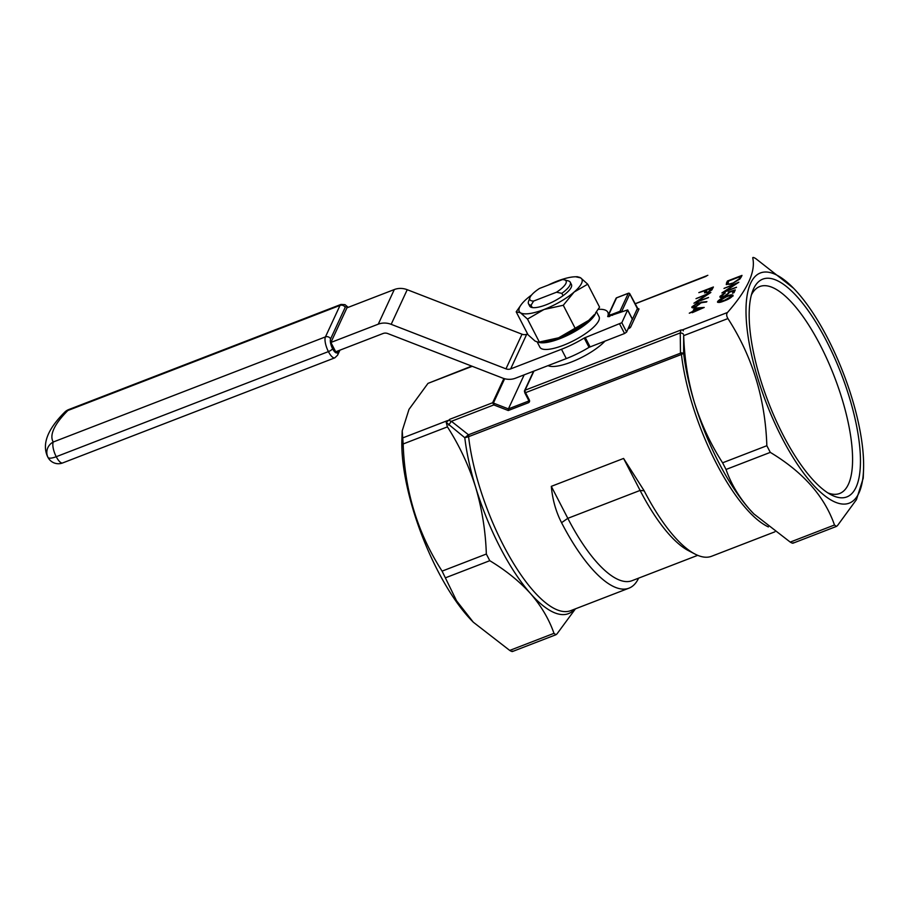 <?xml version="1.0" encoding="UTF-8"?>
<svg xmlns="http://www.w3.org/2000/svg" width="909" height="909" viewBox="0 0 909 909"><rect width="100%" height="100%" fill="white"/><g stroke="black" fill="none" stroke-linecap="round" stroke-linejoin="round"><path stroke-width="1.36" d="M793.216 542.707C793.284 543.548 792.296 543.343 790.228 542.094L753.8 513.858L749.414 509.142C738.699 496.7 730.904 483.474 726.03 469.464L722.598 462.806C710.633 444.194 701.237 424.117 694.419 402.596C687.999 380.86 684.42 358.544 683.67 335.648L683.613 353.215L681.352 352.851A1.954 0.943 -96.9 0 1 681.455 354.521L681.023 354.635A1.954 0.659 68.9 0 0 680.477 352.919L680.25 332.933L680.932 330.024L682.568 329.842L683.363 330.842M574.636 609.155A125.294 41.962 -111.1 0 1 530.595 593.645A125.294 41.962 -111.1 0 1 475.6 487.099A125.294 41.962 -111.1 0 1 464.794 437.718L446.228 422.412L447.421 426.878C459.386 445.501 468.771 465.567 475.6 487.099C482.009 508.835 485.588 531.14 486.338 554.036L489.781 560.694C505.87 570.409 519.482 581.385 530.595 593.645C541.309 606.098 549.104 619.324 553.979 633.334L555.922 634.743L556.956 633.937L575.442 608.837M701.191 302.208L706.918 301.629L700.839 302.913L695.43 307.185C692.726 308.14 691.567 308.015 691.931 306.833L697.305 303.095L706.395 302.038M691.874 307.481L697.305 303.095M698.828 292.618L713.395 286.994L711.872 289.903L707.588 292.607L704.509 292.709L705.27 290.619L698.828 292.618L713.167 287.483M704.555 292.891L705.27 290.619M721.496 295.811C721.212 296.766 722.189 296.857 724.405 296.073L728.37 293.221L728.302 292.039L735.267 289.914L734.006 292.641L732.506 293.221L733.552 290.96L729.893 292.073L724.075 296.686C720.939 297.811 719.587 297.697 720.019 296.345L725.064 292.732L721.576 296.47M719.939 297.118L725.234 293.062M721.666 296.141C721.382 297.095 722.36 297.186 724.575 296.402L728.541 293.55L728.302 292.039M726.473 283.085L727.427 281.017L741.994 275.393L741.38 276.734L739.869 279.052L731.995 283.744L726.234 284.483L727.427 281.017M446.228 422.412L449.75 419.299C449.126 420.344 449.682 421.003 451.421 421.299L468.476 434.786A1.954 0.659 -111.1 0 1 469.021 436.502L467.76 435.331L468.476 434.786L681.352 352.851M793.523 288.21L755.72 258.576C753.663 257.338 752.675 257.133 752.743 257.974C755.811 271.677 747.38 289.846 727.473 312.503C726.291 314.025 726.439 316.048 727.927 318.559C752.334 356.408 765.31 398.79 766.844 445.717L770.287 452.375C803.09 472.101 824.497 496.303 834.485 525.004L836.428 526.425L837.462 525.618L856.437 499.655L863.232 478.168L863.55 469.555A123.34 41.303 68.9 0 0 827.792 338.466A123.34 41.303 68.9 0 0 793.523 288.21A123.34 41.303 68.9 0 0 746.403 301.22A123.34 41.303 68.9 0 0 780.354 434.729A123.34 41.303 68.9 0 0 863.55 469.555M707.838 275.313L634.982 303.799M706.157 276.313L635.027 303.879M512.71 651.026C512.778 651.867 511.79 651.662 509.722 650.424L473.294 622.188L456.545 600.781L442.092 571.125C417.686 533.276 404.71 490.894 403.164 443.967L402.21 430.832L408.993 409.38L427.98 383.382L471.703 366.1M548.047 365.634A35.235 10.226 -27.3 0 0 571.159 362.112A35.235 10.226 -27.3 0 0 605.087 341.023M723.984 288.448L738.835 282.222L725.268 291.175L736.46 287.346L721.882 292.971L735.426 284.028L723.984 288.448M717.655 302.333L717.587 301.583C719.337 299.527 722.235 297.8 726.28 296.402C730.506 294.607 732.711 294.368 732.904 295.675C731.166 297.732 728.257 299.493 724.178 300.924C719.951 302.697 717.746 302.913 717.587 301.583L717.531 302.174M732.961 295.084L732.904 295.675M696.01 298.686L710.861 292.459L697.294 301.424L708.486 297.584L693.919 303.22L707.452 294.266L696.01 298.686M694.385 308.151L704.225 307.435L692.294 312.685L692.647 311.912L689.283 313.207L692.919 311.31L694.385 308.151L703.464 307.731M623.585 458.443L644.163 490.792A123.34 41.303 68.9 0 0 694.976 554.047L688.488 550.661A117.466 39.337 -111.1 0 1 640.095 490.428L623.585 458.443L551.308 486.349L567.818 518.335A117.466 39.337 68.9 0 0 632.016 580.692L697.714 555.331M826.565 341.125A116.716 39.087 68.9 0 0 752.55 291.278A116.716 39.087 68.9 0 0 768.355 402.13A116.716 39.087 68.9 0 0 831.156 494.814A116.716 39.087 68.9 0 0 860.403 457.25A116.716 39.087 68.9 0 0 826.565 341.125M402.21 430.832L401.892 439.445A123.34 41.303 68.9 0 0 471.93 620.79L473.294 622.188M683.432 334.398A3.92 1.602 -0.1 0 0 680.25 332.933L525.561 392.665L529.345 399.994A2.352 2.102 -155.1 0 1 528.311 402.789L508.267 410.527L493.814 404.925L492.633 402.744L503.87 378.519M694.976 554.047A123.34 41.303 68.9 0 0 711.577 556.274L774.854 531.833M638.607 578.147A123.34 41.303 -111.1 0 1 628.971 588.168A123.34 41.303 -111.1 0 1 561.557 522.686C555.933 511.756 552.513 499.643 551.308 486.349M524.175 374.849L508.404 408.891L528.015 401.312A1.17 1.057 -155.1 0 0 528.618 400.119M827.849 492.894A110.921 37.144 68.9 0 0 839.677 493.485A110.921 37.144 68.9 0 0 820.384 345.42A110.921 37.144 68.9 0 0 759.765 286.54A110.921 37.144 68.9 0 0 751.402 294.925M508.267 410.527L508.404 408.891L494.405 403.471L493.814 404.925L451.421 421.299L448.637 425.06M727.598 281.347L741.778 275.882M726.348 284.631L726.643 283.415M740.187 277.37L740.233 276.563L728.643 281.04L727.95 283.892C728.393 284.608 729.893 284.46 732.449 283.472L738.824 279.574L740.233 276.563M738.824 279.574L740.006 277.029M732.449 283.472L738.653 279.233M727.779 283.563C728.223 284.278 729.722 284.131 732.279 283.142M724.428 288.187L737.665 283.074M736.506 287.233L725.268 291.175M723.2 292.471L735.426 284.028M732.904 293.073L733.552 290.96M720.053 297.266L720.189 296.686M735.063 290.357L728.473 292.38L728.541 293.55L728.393 292.232M717.758 301.913C719.508 299.868 722.405 298.141 726.45 296.732L726.28 296.402M726.45 296.732C730.677 294.936 732.881 294.698 733.074 296.004M719.246 301.356L721.087 301.822L724.632 300.663L731.461 296.061M719.178 301.572L724.462 300.334L731.609 296.209M731.575 296.595L731.404 296.266C731.12 295.323 729.313 295.561 726.007 296.993L719.076 301.027M706.373 291.562C705.657 292.618 706.213 292.88 708.031 292.346L711.236 289.721L711.622 288.176L706.77 290.051L706.123 292.289M708.031 292.346L711.622 288.176M706.191 291.221C705.486 292.289 706.043 292.55 707.861 292.005M696.464 298.425L709.702 293.312M708.543 297.482L697.294 301.424M695.226 302.708L707.452 294.266M697.476 303.436L701.362 302.538M693.499 306.901L693.408 306.288L695.635 306.617L699.316 303.72M693.59 306.617L695.805 306.958L699.453 303.856M699.396 304.333L696.976 303.72L693.408 306.288M692.692 312.526L692.647 311.912M689.738 312.946L692.919 311.31M693.09 311.651L694.556 308.492M694.419 310.742L700.919 308.628L695.34 308.753L694.419 310.742L700.748 308.299M467.76 435.331L464.794 437.718L468.601 436.729A123.34 41.303 68.9 0 0 511.21 559.524A123.34 41.303 68.9 0 0 570.727 610.655L628.971 588.168M754.05 514.119A125.294 41.962 68.9 0 1 753.606 513.665A125.294 41.962 68.9 0 1 749.414 509.142A125.294 41.962 68.9 0 1 694.419 402.596A125.294 41.962 68.9 0 1 683.613 353.215L681.455 354.521A123.34 41.303 -111.1 0 0 768.389 526.925M564.409 279.847L568.318 280.892A23.498 6.817 152.7 0 1 570.25 282.222L571.443 284.562A23.498 6.817 152.7 0 1 563.046 295.686A23.498 6.817 152.7 0 1 532.265 307.572A23.498 6.817 152.7 0 1 529.697 306.106L528.493 303.776A23.498 6.817 152.7 0 1 528.527 301.436L529.924 297.641A20.362 5.909 -27.3 0 0 533.64 301.049L556.513 292.221A20.362 5.909 -27.3 0 0 564.409 279.847A20.362 5.909 -27.3 0 0 562.353 279.631L539.48 288.46A20.362 5.909 -27.3 0 0 529.924 297.641M588.725 320.366A35.235 10.226 -27.3 0 0 594.293 314.65L588.725 320.366L558.615 337.807A35.235 10.226 -27.3 0 0 588.725 320.366M527.504 319.082L539.344 342.034L558.615 337.807A35.235 10.226 152.7 0 1 540.991 342.159L538.344 342.261L535.071 341.08L528.027 334.773L516.187 311.821L520.459 312.776L527.504 319.082L544.002 309.503A35.235 10.226 152.7 0 1 520.459 312.776A35.235 10.226 -27.3 0 1 521.459 304.322L516.187 311.821M527.595 333.921L526.709 334.262A6.261 5.613 -155.1 0 1 522.016 334.205L407.232 289.698A17.226 15.442 24.9 0 0 394.301 289.551L346.954 307.833L330.899 342.466L378.258 324.172A17.226 15.442 24.9 0 1 391.177 324.331L505.961 368.838A6.261 5.613 -155.1 0 0 510.665 368.895L561.489 349.261A43.075 12.499 -27.3 0 0 584.214 338.012L621.824 322.729L627.676 309.912L607.689 316.593A43.075 12.499 -27.3 0 0 607.78 312.196A43.075 12.499 -27.3 0 0 598.145 309.355M537.264 342.125L539.901 347.227A33.281 9.658 -27.3 0 0 563.273 345.34A33.281 9.658 -27.3 0 0 599.054 316.696L596.497 311.742M632.289 319.116L626.631 332.058L624.551 333.512L589.032 347.34A43.075 12.499 152.7 0 1 566.296 358.589L515.471 378.212A17.226 15.442 24.9 0 1 502.552 378.053L387.768 333.558A6.261 5.613 -155.1 0 0 383.064 333.501L335.716 351.783L330.899 342.466M587.725 284.199L580.681 277.893A35.235 10.226 -27.3 0 1 574.113 292.062L563.273 305.265L544.002 309.503A35.235 10.226 -27.3 0 0 574.113 292.062L587.725 284.199L599.565 307.151L595.429 313.162M576.408 276.938L580.681 277.893A35.235 10.226 -27.3 0 0 574.761 276.802A35.235 10.226 -27.3 0 0 557.137 281.165A35.235 10.226 -27.3 0 0 548.15 285.108M531.606 294.982A35.235 10.226 -27.3 0 0 527.027 298.606A35.235 10.226 -27.3 0 0 521.459 304.322M563.273 305.265L575.113 328.217M533.64 301.049L531.061 305.242L532.265 307.572M570.25 282.222A23.498 6.817 152.7 0 1 561.842 293.357L563.046 295.686M561.842 293.357L556.513 292.221M531.061 305.242A23.498 6.817 152.7 0 1 528.493 303.776M528.311 402.789L528.561 400.142M628.108 328.876A2.352 0.682 -27.3 0 0 630.607 327.138L638.925 309.196A2.352 0.682 -27.3 0 0 637.811 308.867M402.71 437.911L447.614 420.572M449.75 419.299L492.633 402.744A1.17 1.057 24.9 0 1 493.519 402.755L494.405 403.471M533.947 371.077L525.072 390.211L680.932 330.024M682.568 329.842L727.473 312.503M608.757 314.025L607.78 312.196M472.226 366.304L427.98 383.382M561.557 522.686L567.818 518.335L640.095 490.428L644.163 490.792M524.55 391.609A1.17 1.057 24.9 0 1 525.072 390.211A1.954 0.659 68.9 0 0 525.561 392.665L524.743 392.733L528.527 400.062L529.345 399.994M681.023 354.635L469.021 436.502M447.421 426.878L403.164 443.967M442.092 571.125L486.338 554.036M489.781 560.694L445.524 577.783M509.722 650.424L553.979 633.334M770.287 452.375L726.03 469.464M790.228 542.094L834.485 525.004M727.927 318.559L683.67 335.648M722.598 462.806L766.844 445.717M632.459 319.184L637.368 308.594L629.812 293.937L621.506 311.867M621.495 311.878A1.17 1.057 -155.1 0 0 619.949 311.287L628.267 293.346L616.563 297.857L609.121 313.912A4.704 1.363 -27.3 0 0 612.371 314.207L619.949 311.287L620.086 312.412M504.654 378.735L493.519 402.755M609.757 316.412A5.874 1.704 152.7 0 1 608.541 316.014L608.916 316.73M629.664 293.721L629.812 293.937A1.17 1.057 -155.1 0 0 628.267 293.346L628.528 293.277M608.541 316.014L608.564 314.423A1.17 1.057 24.9 0 1 609.121 313.912M612.371 314.207L612.518 315.343M637.266 308.378L637.368 308.594A1.17 1.057 24.9 0 0 638.925 309.196M608.564 314.423L616.007 298.368A1.17 1.057 24.9 0 1 616.563 297.857L616.791 297.777M630.607 327.138A1.17 1.057 24.9 0 1 629.13 326.661M528.538 399.915L528.572 400.812M524.754 392.597L524.527 390.722L533.56 371.224M526.709 334.262L510.665 368.895M394.301 289.551L378.258 324.172M407.232 289.698L391.177 324.331M522.016 334.205L505.961 368.838M561.489 349.261L566.296 358.589M589.032 347.34L584.214 338.012M621.824 322.729L626.631 332.058M632.471 319.468L627.653 310.139M585.248 337.5L590.066 346.829M624.551 333.512L619.733 324.183M595.77 312.73A33.281 9.658 152.7 0 1 559.842 338.682A33.281 9.658 152.7 0 1 538.571 342.25M347.715 307.537A7.829 2.625 68.9 0 0 345.193 307.401L330.603 338.887A7.829 2.625 68.9 0 0 332.58 348.692L332.58 348.704A7.829 2.625 68.9 0 0 337.478 352.215L338.103 350.863M48.416 458.147A11.737 11.737 0 0 0 62.653 462.942A11.737 3.931 -111.1 0 1 56.233 456.704L328.41 351.601L56.233 456.704A11.737 3.931 -111.1 0 1 53.267 442.001L325.445 336.887L340.034 305.401L67.857 410.516A105.728 30.667 -27.3 0 0 53.267 442.001A11.737 11.238 148.4 0 0 48.018 457.432L48.018 457.432A117.466 34.076 152.7 0 1 47.654 456.784L47.654 456.784A117.466 34.076 -27.3 0 0 48.018 457.443A11.737 11.238 148.4 0 0 48.416 458.147L47.654 456.784C41.791 444.228 47.473 429.366 64.698 412.197A11.737 8.317 -135 0 1 67.857 410.516A11.737 3.931 -111.1 0 1 68.777 409.539L340.955 304.435A11.737 3.931 -111.1 0 0 340.034 305.401A3.92 3.511 24.9 0 1 345.193 307.401M62.653 462.942L334.83 357.839A11.737 3.931 -111.1 0 1 328.41 351.601L328.41 351.601A11.737 3.931 -111.1 0 1 325.445 336.887A3.92 3.511 24.9 0 1 330.603 338.887M48.018 457.443A11.737 3.409 -27.3 0 0 56.233 456.704A11.737 3.409 152.7 0 1 48.018 457.432M328.41 351.601A3.92 1.136 -27.3 0 0 332.58 348.704A3.92 1.136 -27.3 0 1 328.41 351.601M337.478 352.215A3.92 3.511 24.9 0 1 337.591 355.18L334.83 357.839M836.428 526.425L793.012 543.184M512.506 651.503L555.922 634.743M637.198 309.14L638.016 308.935L629.823 293.8A1.17 1.17 0 0 0 628.358 293.243L616.654 297.766A1.17 1.17 0 0 0 616.007 298.368M632.482 319.229L627.676 309.912M574.761 276.802L577.397 276.711M68.777 409.539A11.737 11.737 0 0 0 64.698 412.197M339.921 350.158L337.591 355.18M348.181 307.356L345.022 304.651L340.955 304.435"/></g></svg>
